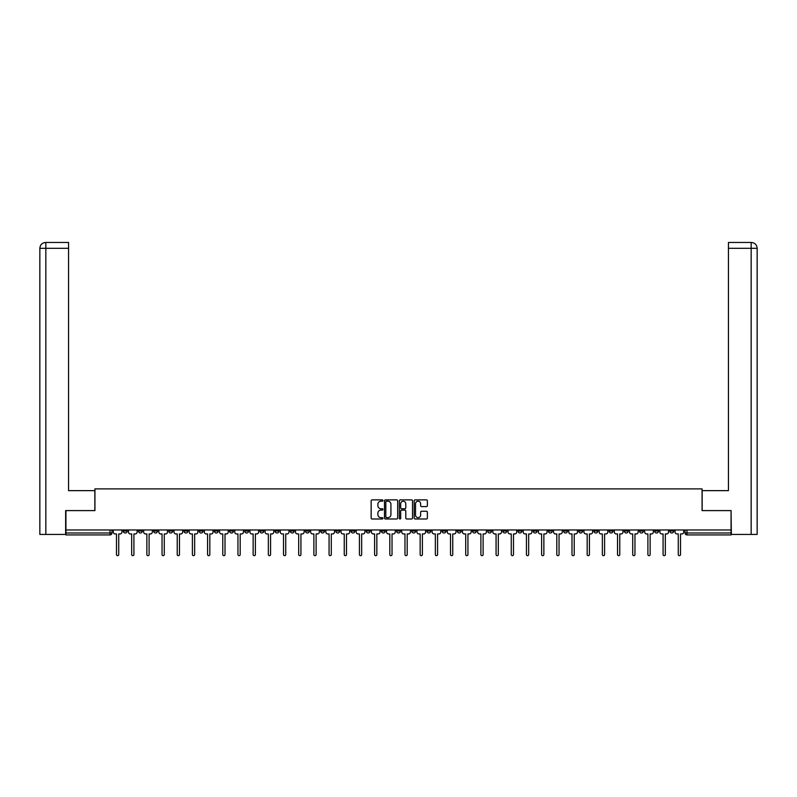 <?xml version="1.0" encoding="UTF-8"?>
<svg xmlns="http://www.w3.org/2000/svg" width="797" height="797" viewBox="0 0 797 797"><rect width="100%" height="100%" fill="white"/><g stroke="black" fill="none" stroke-linecap="round" stroke-linejoin="round"><path stroke-width="1.2" d="M382.929 500.546A0.667 0.667 0 0 0 382.261 499.878L372.109 499.878A0.956 0.956 0 0 0 371.153 500.835L371.153 518.03A0.956 0.956 0 0 0 372.109 518.986L382.261 518.986A0.667 0.667 0 0 0 382.929 518.309A0.667 0.667 0 0 0 382.261 517.642L380.946 517.642A3.058 3.058 0 0 1 377.888 514.583L377.888 513.158A3.058 3.058 0 0 1 380.946 510.1L382.261 510.1A0.667 0.667 0 0 0 382.929 509.432A0.667 0.667 0 0 0 382.261 508.755L380.946 508.755A3.058 3.058 0 0 1 377.888 505.706L377.888 504.272A3.058 3.058 0 0 1 380.946 501.213L382.261 501.213A0.667 0.667 0 0 0 382.929 500.546M624.3 529.965L624.3 531.031L628.195 531.031A1.943 1.943 0 0 1 626.243 532.984A1.943 1.943 0 0 1 624.3 531.031L624.3 529.965M533.203 529.965L533.203 531.031L537.098 531.031A1.943 1.943 0 0 1 535.146 532.984A1.943 1.943 0 0 1 533.203 531.031L533.203 529.965M518.02 529.965L518.02 531.031L521.915 531.031A1.943 1.943 0 0 1 519.963 532.984A1.943 1.943 0 0 1 518.02 531.031L518.02 529.965M426.923 529.965L426.923 531.031L430.808 531.031A1.943 1.943 0 0 1 428.866 532.984A1.943 1.943 0 0 1 426.923 531.031L426.923 529.965M411.74 529.965L411.74 531.031L415.626 531.031A1.943 1.943 0 0 1 413.683 532.984A1.943 1.943 0 0 1 411.74 531.031L411.74 529.965M396.557 529.965L396.557 531.031L400.443 531.031A1.943 1.943 0 0 1 398.5 532.984A1.943 1.943 0 0 1 396.557 531.031L396.557 529.965M366.192 529.965L366.192 531.031L370.077 531.031A1.943 1.943 0 0 1 368.134 532.984A1.943 1.943 0 0 1 366.192 531.031L366.192 529.965M335.826 531.031L335.826 529.965L335.826 531.031A1.943 1.943 0 0 0 337.769 532.984A1.943 1.943 0 0 1 335.826 531.031L339.711 531.031A1.943 1.943 0 0 1 337.769 532.984A1.943 1.943 0 0 0 339.711 531.031L339.711 529.965L339.711 531.031M320.643 531.031L320.643 529.965L320.643 531.031A1.943 1.943 0 0 0 322.586 532.984A1.943 1.943 0 0 1 320.643 531.031L324.528 531.031A1.943 1.943 0 0 1 322.586 532.984M305.46 531.031L305.46 529.965L305.46 531.031A1.943 1.943 0 0 0 307.403 532.984A1.943 1.943 0 0 1 305.46 531.031L309.346 531.031A1.943 1.943 0 0 1 307.403 532.984A1.943 1.943 0 0 0 309.346 531.031L309.346 529.965L309.346 531.031M290.267 529.965L290.267 531.031L294.163 531.031A1.943 1.943 0 0 1 292.22 532.984A1.943 1.943 0 0 1 290.267 531.031L290.267 529.965M275.085 529.965L275.085 531.031L278.98 531.031A1.943 1.943 0 0 1 277.037 532.984A1.943 1.943 0 0 1 275.085 531.031L275.085 529.965M259.902 529.965L259.902 531.031L263.797 531.031A1.943 1.943 0 0 1 261.854 532.984A1.943 1.943 0 0 1 259.902 531.031L259.902 529.965M244.719 531.031L244.719 529.965L244.719 531.031A1.943 1.943 0 0 0 246.671 532.984A1.943 1.943 0 0 1 244.719 531.031L248.614 531.031A1.943 1.943 0 0 1 246.671 532.984M214.353 531.031L214.353 529.965L214.353 531.031A1.943 1.943 0 0 0 216.306 532.984A1.943 1.943 0 0 1 214.353 531.031L218.248 531.031A1.943 1.943 0 0 1 216.306 532.984A1.943 1.943 0 0 0 218.248 531.031L218.248 529.965L218.248 531.031M199.17 531.031L199.17 529.965L199.17 531.031A1.943 1.943 0 0 0 201.123 532.984A1.943 1.943 0 0 1 199.17 531.031L203.066 531.031A1.943 1.943 0 0 1 201.123 532.984A1.943 1.943 0 0 0 203.066 531.031L203.066 529.965L203.066 531.031M183.987 531.031L183.987 529.965L183.987 531.031A1.943 1.943 0 0 0 185.94 532.984A1.943 1.943 0 0 1 183.987 531.031L187.883 531.031A1.943 1.943 0 0 1 185.94 532.984A1.943 1.943 0 0 0 187.883 531.031L187.883 529.965L187.883 531.031M168.805 531.031L168.805 529.965L168.805 531.031A1.943 1.943 0 0 0 170.757 532.984A1.943 1.943 0 0 1 168.805 531.031L172.7 531.031A1.943 1.943 0 0 1 170.757 532.984M153.622 531.031L153.622 529.965L153.622 531.031A1.943 1.943 0 0 0 155.574 532.984A1.943 1.943 0 0 1 153.622 531.031L157.517 531.031A1.943 1.943 0 0 1 155.574 532.984A1.943 1.943 0 0 0 157.517 531.031L157.517 529.965L157.517 531.031M138.439 531.031L138.439 529.965L138.439 531.031A1.943 1.943 0 0 0 140.392 532.984A1.943 1.943 0 0 1 138.439 531.031L142.334 531.031A1.943 1.943 0 0 1 140.392 532.984A1.943 1.943 0 0 0 142.334 531.031L142.334 529.965L142.334 531.031M426.415 506.613A0.956 0.956 0 0 0 427.371 505.657L427.371 500.835A0.956 0.956 0 0 0 426.415 499.878L415.147 499.878A0.956 0.956 0 0 0 414.191 500.835L414.191 518.03A0.956 0.956 0 0 0 415.147 518.986L426.415 518.986A0.956 0.956 0 0 0 427.371 518.03L427.371 512.202A0.956 0.956 0 0 0 426.415 511.246L421.593 511.246A0.956 0.956 0 0 0 420.637 512.202L420.637 515.091A2.56 2.56 0 0 1 418.086 517.642A2.56 2.56 0 0 1 415.526 515.091L415.526 503.764A2.56 2.56 0 0 1 418.086 501.213A2.56 2.56 0 0 1 420.637 503.764L420.637 505.657A0.956 0.956 0 0 0 421.593 506.613L426.415 506.613M45.837 534.438L39.85 534.438L39.85 248.295C40.199 244.749 42.141 242.806 45.678 242.457L68.562 242.457L68.562 248.295L45.837 248.295L45.837 534.438L65.643 534.438L65.643 510.598L94.933 510.598L94.933 488.89L702.067 488.89L702.067 510.598L731.068 510.598L731.068 529.965L65.932 529.965L65.932 532.984L111.969 532.984L111.969 529.965L111.969 532.984A1.943 1.943 0 0 1 110.026 534.926L65.932 534.926L65.932 532.984M65.932 510.598L65.932 529.965M397.663 500.835A0.956 0.956 0 0 0 396.707 499.878L385.439 499.878A0.956 0.956 0 0 0 384.483 500.835L384.483 518.03A0.956 0.956 0 0 0 385.439 518.986L396.707 518.986A0.956 0.956 0 0 0 397.663 518.03L397.663 500.835M400.293 499.878L411.561 499.878A0.956 0.956 0 0 1 412.517 500.835L412.517 518.03A0.956 0.956 0 0 1 411.561 518.986L406.739 518.986A0.956 0.956 0 0 1 405.783 518.03L405.783 511.056A0.956 0.956 0 0 0 404.826 510.1L401.628 510.1A0.956 0.956 0 0 0 400.672 511.056L400.672 518.309A0.667 0.667 0 0 1 400.004 518.986A0.667 0.667 0 0 1 399.337 518.309L399.337 500.835A0.956 0.956 0 0 1 400.293 499.878M685.031 529.965L685.031 532.984L731.068 532.984L731.068 534.926L686.974 534.926A1.943 1.943 0 0 1 685.031 532.984M731.068 529.965L731.068 532.984M673.744 529.965L673.744 531.031A1.943 1.943 0 0 1 671.791 532.984A1.943 1.943 0 0 1 669.849 531.031L673.744 531.031A1.943 1.943 0 0 1 671.791 532.984M669.849 529.965L669.849 531.031M658.561 529.965L658.561 531.031A1.943 1.943 0 0 1 656.608 532.984A1.943 1.943 0 0 1 654.666 531.031A1.943 1.943 0 0 0 656.608 532.984M654.666 529.965L654.666 531.031L658.561 531.031M643.378 529.965L643.378 531.031A1.943 1.943 0 0 1 641.426 532.984A1.943 1.943 0 0 1 639.483 531.031L643.378 531.031M639.483 529.965L639.483 531.031M628.195 529.965L628.195 531.031A1.943 1.943 0 0 1 626.243 532.984M613.013 529.965L613.013 531.031A1.943 1.943 0 0 1 611.06 532.984A1.943 1.943 0 0 1 609.117 531.031L613.013 531.031M609.117 529.965L609.117 531.031M597.83 529.965L597.83 531.031A1.943 1.943 0 0 1 595.877 532.984A1.943 1.943 0 0 1 593.934 531.031L597.83 531.031M593.934 529.965L593.934 531.031M582.647 529.965L582.647 531.031A1.943 1.943 0 0 1 580.694 532.984A1.943 1.943 0 0 1 578.752 531.031A1.943 1.943 0 0 0 580.694 532.984M578.752 529.965L578.752 531.031L582.647 531.031M567.464 529.965L567.464 531.031A1.943 1.943 0 0 1 565.511 532.984A1.943 1.943 0 0 1 563.569 531.031L567.464 531.031M563.569 529.965L563.569 531.031M552.281 529.965L552.281 531.031A1.943 1.943 0 0 1 550.328 532.984A1.943 1.943 0 0 1 548.386 531.031L552.281 531.031M548.386 529.965L548.386 531.031M537.098 529.965L537.098 531.031M521.915 529.965L521.915 531.031L521.915 529.965M506.733 529.965L506.733 531.031A1.943 1.943 0 0 1 504.78 532.984A1.943 1.943 0 0 1 502.837 531.031L506.733 531.031M502.837 529.965L502.837 531.031M491.54 529.965L491.54 531.031A1.943 1.943 0 0 1 489.597 532.984A1.943 1.943 0 0 1 487.654 531.031L491.54 531.031M487.654 529.965L487.654 531.031M476.357 529.965L476.357 531.031A1.943 1.943 0 0 1 474.414 532.984A1.943 1.943 0 0 1 472.472 531.031L476.357 531.031M472.472 529.965L472.472 531.031M461.174 529.965L461.174 531.031A1.943 1.943 0 0 1 459.231 532.984A1.943 1.943 0 0 1 457.289 531.031L461.174 531.031M457.289 529.965L457.289 531.031M445.991 529.965L445.991 531.031A1.943 1.943 0 0 1 444.049 532.984A1.943 1.943 0 0 1 442.106 531.031L445.991 531.031M442.106 529.965L442.106 531.031M430.808 529.965L430.808 531.031A1.943 1.943 0 0 1 428.866 532.984M415.626 529.965L415.626 531.031M400.443 531.031L400.443 529.965L400.443 531.031A1.943 1.943 0 0 1 398.5 532.984M385.26 529.965L385.26 531.031A1.943 1.943 0 0 1 383.317 532.984A1.943 1.943 0 0 1 381.374 531.031A1.943 1.943 0 0 0 383.317 532.984A1.943 1.943 0 0 0 385.26 531.031L381.374 531.031L381.374 529.965M370.077 531.031L370.077 529.965L370.077 531.031A1.943 1.943 0 0 1 368.134 532.984M354.894 529.965L354.894 531.031A1.943 1.943 0 0 1 352.951 532.984A1.943 1.943 0 0 1 351.009 531.031A1.943 1.943 0 0 0 352.951 532.984M351.009 529.965L351.009 531.031L354.894 531.031M324.528 529.965L324.528 531.031L324.528 529.965M294.163 531.031L294.163 529.965L294.163 531.031A1.943 1.943 0 0 1 292.22 532.984M278.98 531.031L278.98 529.965L278.98 531.031A1.943 1.943 0 0 1 277.037 532.984M263.797 531.031L263.797 529.965L263.797 531.031A1.943 1.943 0 0 1 261.854 532.984M248.614 529.965L248.614 531.031L248.614 529.965M233.431 531.031L233.431 529.965L233.431 531.031A1.943 1.943 0 0 1 231.489 532.984A1.943 1.943 0 0 1 229.536 531.031L233.431 531.031A1.943 1.943 0 0 1 231.489 532.984M229.536 529.965L229.536 531.031M172.7 529.965L172.7 531.031L172.7 529.965M127.151 529.965L127.151 531.031A1.943 1.943 0 0 1 125.209 532.984A1.943 1.943 0 0 1 123.256 531.031A1.943 1.943 0 0 0 125.209 532.984A1.943 1.943 0 0 0 127.151 531.031L127.151 529.965M123.256 529.965L123.256 531.031L127.151 531.031M110.026 529.965L110.026 534.926A1.943 1.943 0 0 0 111.969 532.984M386.485 501.213A0.667 0.667 0 0 0 385.818 501.881L385.818 516.974A0.667 0.667 0 0 0 386.485 517.642L387.87 517.642A3.058 3.058 0 0 0 390.928 514.583L390.928 504.272A3.058 3.058 0 0 0 387.87 501.213L386.485 501.213M405.783 503.814A2.56 2.56 0 0 0 403.232 501.263A2.56 2.56 0 0 0 400.672 503.814L400.672 507.809A0.956 0.956 0 0 0 401.628 508.755L404.826 508.755A0.956 0.956 0 0 0 405.783 507.809L405.783 503.814M113.284 532.007L113.284 529.965L113.284 532.007A1.943 1.943 48.4 0 0 115.226 533.95L116.492 533.95L116.492 554.543A1.116 1.116 48.4 0 0 117.617 555.658A1.116 1.116 48.4 0 0 118.733 554.543L118.733 533.95L119.998 533.95A1.943 1.943 48.4 0 0 121.941 532.007L121.941 529.965M115.226 533.95L116.492 533.95L116.492 554.543M118.733 554.543L118.733 533.95L119.998 533.95M128.466 532.007L128.466 529.965L128.466 532.007A1.943 1.943 48.4 0 0 130.409 533.95L131.674 533.95L131.674 554.543A1.116 1.116 48.4 0 0 132.8 555.658A1.116 1.116 48.4 0 0 133.916 554.543L133.916 533.95L135.181 533.95A1.943 1.943 48.4 0 0 137.124 532.007L137.124 529.965M143.649 532.007L143.649 529.965L143.649 532.007A1.943 1.943 48.4 0 0 145.592 533.95L146.857 533.95L146.857 554.543A1.116 1.116 48.4 0 0 147.983 555.658A1.116 1.116 48.4 0 0 149.099 554.543L149.099 533.95L150.364 533.95A1.943 1.943 48.4 0 0 152.307 532.007L152.307 529.965M94.843 510.598L94.843 490.643L68.562 490.643L68.562 248.295M45.837 242.457L45.837 248.295L39.85 248.295L39.85 476.048L39.85 248.295C40.189 244.759 42.141 242.806 45.688 242.457M702.157 510.598L702.157 490.643L728.438 490.643L728.438 242.457L751.302 242.457L728.438 242.457M757.15 534.438L757.15 476.048L757.15 534.438L731.357 534.438L731.068 510.598M751.163 242.457L749.847 242.457L751.163 242.457L751.163 248.295L728.438 248.295M751.163 534.438L751.163 248.295L757.15 248.295L757.15 476.048L757.15 248.295C756.801 244.749 754.859 242.806 751.322 242.457M130.409 533.95L131.674 533.95L131.674 554.543M133.916 554.543L133.916 533.95L135.181 533.95M145.592 533.95L146.857 533.95L146.857 554.543M149.099 554.543L149.099 533.95L150.364 533.95M158.832 532.007L158.832 529.965L158.832 532.007A1.943 1.943 48.4 0 0 160.775 533.95L162.04 533.95L162.04 554.543A1.116 1.116 48.4 0 0 163.166 555.658A1.116 1.116 48.4 0 0 164.282 554.543L164.282 533.95L165.547 533.95A1.943 1.943 48.4 0 0 167.49 532.007L167.49 529.965M174.015 532.007L174.015 529.965L174.015 532.007A1.943 1.943 48.4 0 0 175.958 533.95L177.223 533.95L177.223 554.543A1.116 1.116 48.4 0 0 178.349 555.658A1.116 1.116 48.4 0 0 179.464 554.543L179.464 533.95L180.73 533.95A1.943 1.943 48.4 0 0 182.672 532.007L182.672 529.965M189.198 532.007L189.198 529.965L189.198 532.007A1.943 1.943 48.4 0 0 191.141 533.95L192.406 533.95L192.406 554.543A1.116 1.116 48.4 0 0 193.532 555.658A1.116 1.116 48.4 0 0 194.647 554.543L194.647 533.95L195.913 533.95A1.943 1.943 48.4 0 0 197.865 532.007L197.865 529.965M160.775 533.95L162.04 533.95L162.04 554.543M164.282 554.543L164.282 533.95L165.547 533.95M175.958 533.95L177.223 533.95L177.223 554.543M179.464 554.543L179.464 533.95L180.73 533.95M191.141 533.95L192.406 533.95L192.406 554.543M194.647 554.543L194.647 533.95L195.913 533.95M204.381 532.007L204.381 529.965L204.381 532.007A1.943 1.943 48.4 0 0 206.323 533.95L207.589 533.95L207.589 554.543A1.116 1.116 48.4 0 0 208.714 555.658A1.116 1.116 48.4 0 0 209.83 554.543L209.83 533.95L211.095 533.95A1.943 1.943 48.4 0 0 213.048 532.007L213.048 529.965M219.564 532.007L219.564 529.965L219.564 532.007A1.943 1.943 48.4 0 0 221.506 533.95L222.771 533.95L222.771 554.543A1.116 1.116 48.4 0 0 223.897 555.658A1.116 1.116 48.4 0 0 225.013 554.543L225.013 533.95L226.278 533.95A1.943 1.943 48.4 0 0 228.231 532.007L228.231 529.965M234.746 532.007L234.746 529.965L234.746 532.007A1.943 1.943 48.4 0 0 236.689 533.95L237.954 533.95L237.954 554.543A1.116 1.116 48.4 0 0 239.08 555.658A1.116 1.116 48.4 0 0 240.196 554.543L240.196 533.95L241.461 533.95A1.943 1.943 48.4 0 0 243.414 532.007L243.414 529.965M249.929 532.007L249.929 529.965L249.929 532.007A1.943 1.943 48.4 0 0 251.872 533.95L253.137 533.95L253.137 554.543A1.116 1.116 48.4 0 0 254.263 555.658A1.116 1.116 48.4 0 0 255.379 554.543L255.379 533.95L256.644 533.95A1.943 1.943 48.4 0 0 258.597 532.007L258.597 529.965M265.112 532.007L265.112 529.965L265.112 532.007A1.943 1.943 48.4 0 0 267.065 533.95L268.33 533.95L268.33 554.543A1.116 1.116 48.4 0 0 269.446 555.658A1.116 1.116 48.4 0 0 270.562 554.543L270.562 533.95L271.827 533.95A1.943 1.943 48.4 0 0 273.779 532.007L273.779 529.965M280.295 532.007L280.295 529.965L280.295 532.007A1.943 1.943 48.4 0 0 282.248 533.95L283.513 533.95L283.513 554.543A1.116 1.116 48.4 0 0 284.629 555.658A1.116 1.116 48.4 0 0 285.744 554.543L285.744 533.95L287.01 533.95A1.943 1.943 48.4 0 0 288.962 532.007L288.962 529.965M295.478 532.007L295.478 529.965L295.478 532.007A1.943 1.943 48.4 0 0 297.43 533.95L298.696 533.95L298.696 554.543A1.116 1.116 48.4 0 0 299.811 555.658A1.116 1.116 48.4 0 0 300.927 554.543L300.927 533.95L302.193 533.95A1.943 1.943 48.4 0 0 304.145 532.007L304.145 529.965M310.661 532.007L310.661 529.965L310.661 532.007A1.943 1.943 48.4 0 0 312.613 533.95L313.879 533.95L313.879 554.543A1.116 1.116 48.4 0 0 314.994 555.658A1.116 1.116 48.4 0 0 316.11 554.543L316.11 533.95L317.375 533.95A1.943 1.943 48.4 0 0 319.328 532.007L319.328 529.965M325.843 532.007L325.843 529.965L325.843 532.007A1.943 1.943 48.4 0 0 327.796 533.95L329.061 533.95L329.061 554.543A1.116 1.116 48.4 0 0 330.177 555.658A1.116 1.116 48.4 0 0 331.293 554.543L331.293 533.95L332.558 533.95A1.943 1.943 48.4 0 0 334.511 532.007L334.511 529.965M341.026 532.007L341.026 529.965L341.026 532.007A1.943 1.943 48.4 0 0 342.979 533.95L344.244 533.95L344.244 554.543A1.116 1.116 48.4 0 0 345.36 555.658A1.116 1.116 48.4 0 0 346.476 554.543L346.476 533.95L347.741 533.95A1.943 1.943 48.4 0 0 349.694 532.007L349.694 529.965M356.209 532.007L356.209 529.965L356.209 532.007A1.943 1.943 48.4 0 0 358.162 533.95L359.427 533.95L359.427 554.543A1.116 1.116 48.4 0 0 360.543 555.658A1.116 1.116 48.4 0 0 361.659 554.543L361.659 533.95L362.924 533.95A1.943 1.943 48.4 0 0 364.877 532.007L364.877 529.965M371.392 532.007L371.392 529.965L371.392 532.007A1.943 1.943 48.4 0 0 373.345 533.95L374.61 533.95L374.61 554.543A1.116 1.116 48.4 0 0 375.726 555.658A1.116 1.116 48.4 0 0 376.842 554.543L376.842 533.95L378.107 533.95A1.943 1.943 48.4 0 0 380.059 532.007L380.059 529.965M386.575 532.007L386.575 529.965L386.575 532.007A1.943 1.943 48.4 0 0 388.528 533.95L389.793 533.95L389.793 554.543A1.116 1.116 48.4 0 0 390.909 555.658A1.116 1.116 48.4 0 0 392.024 554.543L392.024 533.95L393.29 533.95A1.943 1.943 48.4 0 0 395.242 532.007L395.242 529.965M401.758 532.007L401.758 529.965L401.758 532.007A1.943 1.943 48.4 0 0 403.71 533.95L404.976 533.95L404.976 554.543A1.116 1.116 48.4 0 0 406.091 555.658A1.116 1.116 48.4 0 0 407.207 554.543L407.207 533.95L408.472 533.95A1.943 1.943 48.4 0 0 410.425 532.007L410.425 529.965M416.941 532.007L416.941 529.965L416.941 532.007A1.943 1.943 48.4 0 0 418.893 533.95L420.158 533.95L420.158 554.543A1.116 1.116 48.4 0 0 421.274 555.658A1.116 1.116 48.4 0 0 422.39 554.543L422.39 533.95L423.655 533.95A1.943 1.943 48.4 0 0 425.608 532.007L425.608 529.965M432.123 532.007L432.123 529.965L432.123 532.007A1.943 1.943 48.4 0 0 434.076 533.95L435.341 533.95L435.341 554.543A1.116 1.116 48.4 0 0 436.457 555.658A1.116 1.116 48.4 0 0 437.573 554.543L437.573 533.95L438.838 533.95A1.943 1.943 48.4 0 0 440.791 532.007L440.791 529.965M209.83 554.543L209.83 533.95L211.095 533.95M206.323 533.95L207.589 533.95L207.589 554.543M225.013 554.543L225.013 533.95L226.278 533.95M221.506 533.95L222.771 533.95L222.771 554.543M240.196 554.543L240.196 533.95L241.461 533.95M236.689 533.95L237.954 533.95L237.954 554.543M255.379 554.543L255.379 533.95L256.644 533.95M251.872 533.95L253.137 533.95L253.137 554.543M270.562 554.543L270.562 533.95L271.827 533.95M267.065 533.95L268.33 533.95L268.33 554.543M285.744 554.543L285.744 533.95L287.01 533.95M282.248 533.95L283.513 533.95L283.513 554.543M300.927 554.543L300.927 533.95L302.193 533.95M297.43 533.95L298.696 533.95L298.696 554.543M316.11 554.543L316.11 533.95L317.375 533.95M312.613 533.95L313.879 533.95L313.879 554.543M331.293 554.543L331.293 533.95L332.558 533.95M327.796 533.95L329.061 533.95L329.061 554.543M346.476 554.543L346.476 533.95L347.741 533.95M342.979 533.95L344.244 533.95L344.244 554.543M361.659 554.543L361.659 533.95L362.924 533.95M358.162 533.95L359.427 533.95L359.427 554.543M376.842 554.543L376.842 533.95L378.107 533.95M373.345 533.95L374.61 533.95L374.61 554.543M392.024 554.543L392.024 533.95L393.29 533.95M388.528 533.95L389.793 533.95L389.793 554.543M407.207 554.543L407.207 533.95L408.472 533.95M403.71 533.95L404.976 533.95L404.976 554.543M422.39 554.543L422.39 533.95L423.655 533.95M418.893 533.95L420.158 533.95L420.158 554.543M437.573 554.543L437.573 533.95L438.838 533.95M434.076 533.95L435.341 533.95L435.341 554.543M447.306 532.007L447.306 529.965L447.306 532.007A1.943 1.943 48.4 0 0 449.259 533.95L450.524 533.95L450.524 554.543A1.116 1.116 48.4 0 0 451.64 555.658A1.116 1.116 48.4 0 0 452.756 554.543L452.756 533.95L454.021 533.95A1.943 1.943 48.4 0 0 455.974 532.007L455.974 529.965M462.489 532.007L462.489 529.965L462.489 532.007A1.943 1.943 48.4 0 0 464.442 533.95L465.707 533.95L465.707 554.543A1.116 1.116 48.4 0 0 466.823 555.658A1.116 1.116 48.4 0 0 467.939 554.543L467.939 533.95L469.204 533.95A1.943 1.943 48.4 0 0 471.157 532.007L471.157 529.965M477.672 532.007L477.672 529.965L477.672 532.007A1.943 1.943 48.4 0 0 479.625 533.95L480.89 533.95L480.89 554.543A1.116 1.116 48.4 0 0 482.006 555.658A1.116 1.116 48.4 0 0 483.121 554.543L483.121 533.95L484.387 533.95A1.943 1.943 48.4 0 0 486.339 532.007L486.339 529.965M492.855 532.007L492.855 529.965L492.855 532.007A1.943 1.943 48.4 0 0 494.807 533.95L496.073 533.95L496.073 554.543A1.116 1.116 48.4 0 0 497.189 555.658A1.116 1.116 48.4 0 0 498.304 554.543L498.304 533.95L499.57 533.95A1.943 1.943 48.4 0 0 501.522 532.007L501.522 529.965M449.259 533.95L450.524 533.95L450.524 554.543M452.756 554.543L452.756 533.95L454.021 533.95M464.442 533.95L465.707 533.95L465.707 554.543M467.939 554.543L467.939 533.95L469.204 533.95M479.625 533.95L480.89 533.95L480.89 554.543M483.121 554.543L483.121 533.95L484.387 533.95M494.807 533.95L496.073 533.95L496.073 554.543M498.304 554.543L498.304 533.95L499.57 533.95M508.038 532.007L508.038 529.965L508.038 532.007A1.943 1.943 48.4 0 0 509.99 533.95L511.256 533.95L511.256 554.543A1.116 1.116 48.4 0 0 512.371 555.658A1.116 1.116 48.4 0 0 513.487 554.543L513.487 533.95L514.752 533.95A1.943 1.943 48.4 0 0 516.705 532.007L516.705 529.965M509.99 533.95L511.256 533.95L511.256 554.543M513.487 554.543L513.487 533.95L514.752 533.95M523.221 532.007L523.221 529.965L523.221 532.007A1.943 1.943 48.4 0 0 525.173 533.95L526.438 533.95L526.438 554.543A1.116 1.116 48.4 0 0 527.554 555.658A1.116 1.116 48.4 0 0 528.67 554.543L528.67 533.95L529.935 533.95A1.943 1.943 48.4 0 0 531.888 532.007L531.888 529.965M525.173 533.95L526.438 533.95L526.438 554.543M528.67 554.543L528.67 533.95L529.935 533.95M538.403 532.007L538.403 529.965L538.403 532.007A1.943 1.943 48.4 0 0 540.356 533.95L541.621 533.95L541.621 554.543A1.116 1.116 48.4 0 0 542.737 555.658A1.116 1.116 48.4 0 0 543.863 554.543L543.863 533.95L545.128 533.95A1.943 1.943 48.4 0 0 547.071 532.007L547.071 529.965M540.356 533.95L541.621 533.95L541.621 554.543M543.863 554.543L543.863 533.95L545.128 533.95M553.586 532.007L553.586 529.965L553.586 532.007A1.943 1.943 48.4 0 0 555.539 533.95L556.804 533.95L556.804 554.543A1.116 1.116 48.4 0 0 557.92 555.658A1.116 1.116 48.4 0 0 559.046 554.543L559.046 533.95L560.311 533.95A1.943 1.943 48.4 0 0 562.254 532.007L562.254 529.965M555.539 533.95L556.804 533.95L556.804 554.543M559.046 554.543L559.046 533.95L560.311 533.95M568.769 532.007L568.769 529.965L568.769 532.007A1.943 1.943 48.4 0 0 570.722 533.95L571.987 533.95L571.987 554.543A1.116 1.116 48.4 0 0 573.103 555.658A1.116 1.116 48.4 0 0 574.229 554.543L574.229 533.95L575.494 533.95A1.943 1.943 48.4 0 0 577.436 532.007L577.436 529.965M570.722 533.95L571.987 533.95L571.987 554.543M574.229 554.543L574.229 533.95L575.494 533.95M583.952 532.007L583.952 529.965L583.952 532.007A1.943 1.943 48.4 0 0 585.905 533.95L587.17 533.95L587.17 554.543A1.116 1.116 48.4 0 0 588.286 555.658A1.116 1.116 48.4 0 0 589.411 554.543L589.411 533.95L590.677 533.95A1.943 1.943 48.4 0 0 592.619 532.007L592.619 529.965M585.905 533.95L587.17 533.95L587.17 554.543M589.411 554.543L589.411 533.95L590.677 533.95M599.135 532.007L599.135 529.965L599.135 532.007A1.943 1.943 48.4 0 0 601.087 533.95L602.353 533.95L602.353 554.543A1.116 1.116 48.4 0 0 603.468 555.658A1.116 1.116 48.4 0 0 604.594 554.543L604.594 533.95L605.859 533.95A1.943 1.943 48.4 0 0 607.802 532.007L607.802 529.965M601.087 533.95L602.353 533.95L602.353 554.543M604.594 554.543L604.594 533.95L605.859 533.95M614.328 532.007L614.328 529.965L614.328 532.007A1.943 1.943 48.4 0 0 616.27 533.95L617.536 533.95L617.536 554.543A1.116 1.116 48.4 0 0 618.651 555.658A1.116 1.116 48.4 0 0 619.777 554.543L619.777 533.95L621.042 533.95A1.943 1.943 48.4 0 0 622.985 532.007L622.985 529.965M616.27 533.95L617.536 533.95L617.536 554.543M619.777 554.543L619.777 533.95L621.042 533.95M629.51 532.007L629.51 529.965L629.51 532.007A1.943 1.943 48.4 0 0 631.453 533.95L632.718 533.95L632.718 554.543A1.116 1.116 48.4 0 0 633.834 555.658A1.116 1.116 48.4 0 0 634.96 554.543L634.96 533.95L636.225 533.95A1.943 1.943 48.4 0 0 638.168 532.007L638.168 529.965M631.453 533.95L632.718 533.95L632.718 554.543M634.96 554.543L634.96 533.95L636.225 533.95M644.693 532.007L644.693 529.965L644.693 532.007A1.943 1.943 48.4 0 0 646.636 533.95L647.901 533.95L647.901 554.543A1.116 1.116 48.4 0 0 649.017 555.658A1.116 1.116 48.4 0 0 650.143 554.543L650.143 533.95L651.408 533.95A1.943 1.943 48.4 0 0 653.351 532.007L653.351 529.965M646.636 533.95L647.901 533.95L647.901 554.543M650.143 554.543L650.143 533.95L651.408 533.95M659.876 532.007L659.876 529.965L659.876 532.007A1.943 1.943 48.4 0 0 661.819 533.95L663.084 533.95L663.084 554.543A1.116 1.116 48.4 0 0 664.2 555.658A1.116 1.116 48.4 0 0 665.326 554.543L665.326 533.95L666.591 533.95A1.943 1.943 48.4 0 0 668.534 532.007L668.534 529.965M661.819 533.95L663.084 533.95L663.084 554.543M665.326 554.543L665.326 533.95L666.591 533.95M675.059 532.007L675.059 529.965L675.059 532.007A1.943 1.943 48.4 0 0 677.002 533.95L678.267 533.95L678.267 554.543A1.116 1.116 48.4 0 0 679.383 555.658A1.116 1.116 48.4 0 0 680.508 554.543L680.508 533.95L681.774 533.95A1.943 1.943 48.4 0 0 683.716 532.007L683.716 529.965M677.002 533.95L678.267 533.95L678.267 554.543M680.508 554.543L680.508 533.95L681.774 533.95M686.974 529.965L686.974 534.926M39.85 248.295L39.85 476.048"/></g></svg>
